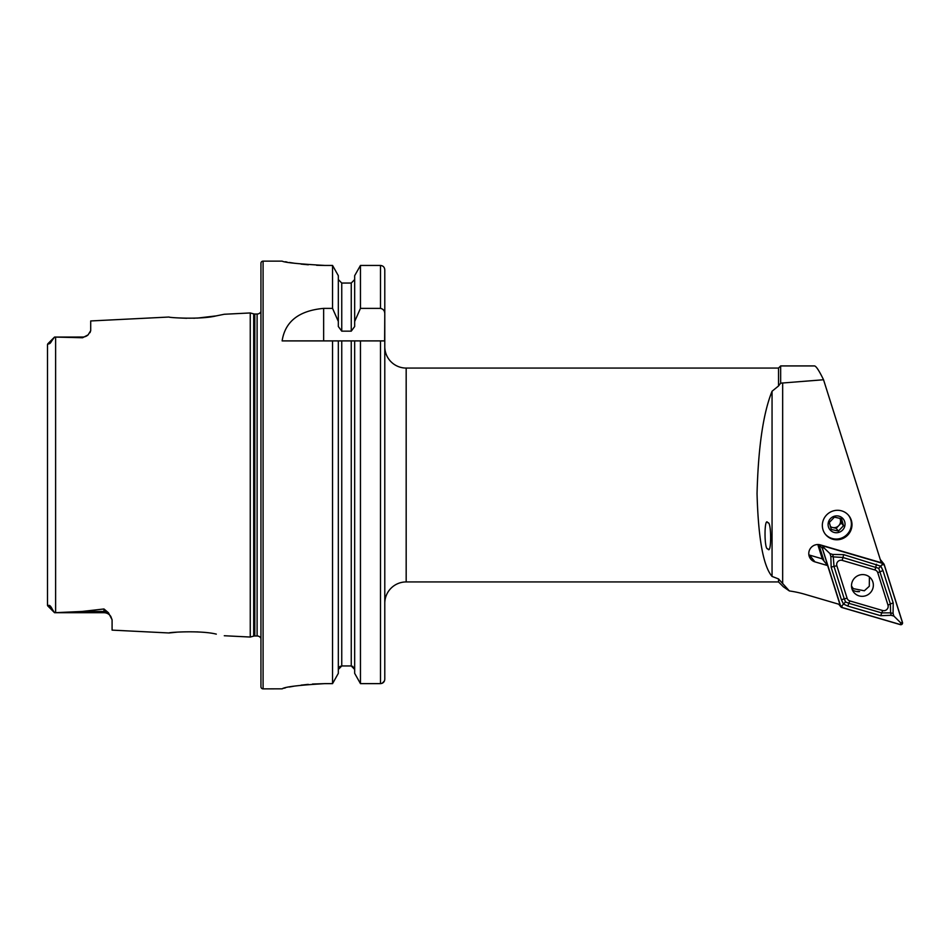 <?xml version="1.0" encoding="UTF-8"?>
<svg xmlns="http://www.w3.org/2000/svg" width="950" height="950" viewBox="0 0 950 950"><rect width="100%" height="100%" fill="white"/><g stroke="black" fill="none" stroke-linecap="round" stroke-linejoin="round"><path stroke-width="1.43" d="M47.5 592.076L47.5 605.352L48.343 605.625C49.4 604.746 50.766 606.029 52.416 609.461L54.554 612.667L103.966 612.714L54.554 612.714L81.985 611.467L103.966 608.974L108.431 612.726L112.088 619.78L112.088 630.123L169.064 632.973C167.817 632.379 200.486 630.171 216.244 634.113L216.315 634.125M199.512 632.059L196.994 631.893M260.941 638.376A4.263 4.263 0 0 0 257.106 635.977L254.802 635.977A4.275 4.275 0 0 0 253.697 636.12L253.697 313.88L250.254 312.954L224.295 314.26L216.208 315.887C200.545 319.817 167.794 317.621 169.064 317.027L90.701 320.957L90.701 330.659L88.101 334.875A8.123 8.123 0 0 1 82.579 337.048L82.579 337.749L54.554 337.06L82.579 337.048M856.817 591.541A13.692 13.348 141 0 0 858.242 591.399M837.164 510.293A14.974 14.594 141 0 0 825.526 534.458A14.974 14.594 141 0 0 850.499 531.145A14.974 14.594 141 0 0 837.164 510.293M406.173 368.066L778.525 368.066L778.525 385.973L780.663 383.159L780.663 365.928L814.471 365.928C816.074 366.011 819.102 370.619 823.543 379.751L881.291 562.732L820.373 544.884A8.977 8.764 -39 0 0 810.694 559.028A8.977 8.764 -39 0 0 814.969 561.878L827.652 565.582L839.954 604.568L804.84 594.273A111.209 108.454 141 0 0 789.379 590.947L778.525 578.918L778.525 581.934L406.173 581.934L406.173 368.066A21.387 21.387 0 0 1 384.786 346.679M108.431 612.726A8.123 7.636 0 0 0 103.966 611.467L103.966 612.714A8.123 8.123 0 0 1 110.817 616.479L112.088 619.78M54.554 337.06L47.749 343.864L54.554 337.048L51.68 341.014C50.576 343.081 49.602 343.995 48.747 343.769L47.5 344.529L47.5 357.924M88.101 334.875L82.579 337.749M384.786 603.321A21.387 21.387 0 0 1 406.173 581.934M263.091 261.131A2.138 2.138 0 0 0 260.941 263.269L260.941 686.731A2.138 2.138 0 0 0 263.091 688.869L263.091 261.131L282.126 261.131C284.644 262.556 298.894 263.993 324.9 265.442L332.548 265.442L338.331 275.678L332.548 265.442L332.548 308.382L338.331 321.456L338.331 275.678M257.106 635.977L257.106 314.022A4.263 4.263 0 0 0 260.941 311.624M257.106 314.022L254.802 314.022A4.275 4.275 0 0 1 253.697 313.88M253.697 636.12L250.254 637.046L250.254 312.954M332.548 308.382L323.641 308.382C298.953 310.65 285.107 321.492 282.126 340.896L332.548 340.896L332.548 683.632L338.331 673.348L332.548 683.632L324.9 683.632C298.918 685.14 284.656 686.874 282.126 688.833L263.091 688.869M224.295 635.74L250.254 637.046M767.814 548.768C771.554 555.952 771.602 520.766 767.849 522.809C764.121 515.612 764.073 550.798 767.814 548.768M778.525 578.918L772.053 576.436C763.278 566.117 758.278 538.496 757.043 493.572C758.278 447.046 763.278 412.941 772.053 391.246L778.525 385.973M808.877 554.883A8.977 8.764 141 0 0 809.483 555.085L822.166 558.802L827.652 565.582M780.663 383.159L823.543 379.751M778.525 581.934L783.406 586.827L789.379 590.947M90.701 330.659L90.013 332.666M177.175 317.858L186.746 318.298M193.693 318.238L194.572 318.214M197.422 318.084L216.137 315.899M177.175 632.142L169.064 632.973M52.416 609.461L47.5 605.352L47.5 344.529M338.331 673.348L338.331 340.896L332.548 340.896L384.786 340.896L384.786 679.25C384.548 681.886 383.123 683.347 380.499 683.632L360.454 683.632L354.671 673.348L354.671 340.896M352.593 666.235L354.671 669.465L351.251 665.95L341.751 665.95L338.331 669.465M354.671 673.348L360.454 683.632L360.454 340.896L351.251 340.896L351.251 665.95M285.38 261.749L287.007 262.046M289.394 262.461L294.559 263.257M301.055 264.1L308.334 264.789M316.611 265.288L324.9 265.442M282.126 688.833L282.922 688.512M284.05 688.204L285.392 687.871M289.358 687.016L294.512 686.09M301.103 685.14L308.287 684.368M312.431 684.047L324.9 683.632M338.331 321.456L338.331 326.515L341.751 331.158L351.251 331.158L354.671 326.515L354.671 275.678L360.454 265.442L354.671 275.678M351.251 331.158L351.251 283.053L354.671 279.549L351.251 283.053L341.751 283.053L338.331 279.549M339.304 666.995L340.421 666.223M354.671 321.456L360.454 308.382L360.454 265.442L380.499 265.442C383.123 265.727 384.548 267.188 384.786 269.812L384.786 449.338M360.454 308.382L380.499 308.382C383.349 309.023 384.774 310.864 384.786 313.916L384.786 269.812M360.454 683.632L380.499 683.632L380.499 340.896M382.161 683.299L384.465 680.913M384.786 500.662L384.786 679.25M384.786 313.916L384.619 340.896M54.554 612.714L47.666 605.815M818.128 544.528A4.275 4.168 141 0 0 818.306 546.226L822.344 559.028M818.306 546.226L820.016 548.352L824.054 561.141L818.829 544.576M865.747 575.023A11.032 10.759 141 0 0 853.848 592.396A11.032 10.759 141 0 0 871.411 591.423A11.032 10.759 141 0 0 865.747 575.023M852.293 589.784A11.032 10.759 141 0 0 859.572 591.589M847.091 598.227A4.275 4.168 141 0 0 849.846 600.923L882.657 610.529A4.275 4.168 141 0 0 887.989 605.138L877.752 572.684A4.275 4.168 141 0 0 874.998 569.988L842.187 560.381A4.275 4.168 141 0 0 836.855 565.773L847.091 598.227L844.241 598.832L845.559 601.932L848.789 603.274L849.846 600.923M840.643 606.397A1.71 1.674 141 0 0 841.748 607.477L900.363 624.649A1.71 1.674 141 0 0 902.5 622.499L884.201 564.514A1.71 1.674 141 0 0 883.096 563.433L824.481 546.262A1.71 1.674 141 0 0 822.344 548.423L840.643 606.397L838.909 604.259M841.771 607.394L900.398 624.566A1.627 1.579 141 0 0 902.417 622.523L884.117 564.538A1.627 1.579 141 0 0 883.072 563.516L824.446 546.345A1.627 1.579 141 0 0 822.427 548.388L840.726 606.373A1.627 1.579 141 0 0 841.771 607.394L842.127 605.696L840.726 606.373M832.711 554.444L843.695 554.646L880.84 566.188L882.989 570.582L893.226 603.036L893.059 613.403L890.589 612.857L890.399 603.986L878.762 568.326L842.793 557.472L833.304 556.878L832.711 554.444L829.979 553.636L823.828 547.722L824.446 546.345M878.762 568.326L883.072 563.516M847.887 606.1L848.789 603.274L881.6 612.881L890.589 612.857L891.183 615.291L880.697 615.719L847.887 606.1L843.446 604.034L842.127 605.696M845.559 601.932L843.446 604.034L841.415 599.771L831.167 567.328L830.834 556.332L833.293 556.878L834.005 566.378L836.855 565.773M829.979 553.636L830.834 556.332M891.183 615.291L893.903 616.099L900.754 622.867L900.398 624.566M893.903 616.099L893.059 613.403M830.526 527.048L836.178 528.331L838.731 525.659A6.413 6.258 -39 0 1 830.359 526.502M848.492 515.256A14.974 14.594 -39 0 1 832.913 538.686A14.974 14.594 -39 0 1 825.229 534.09M834.421 517.133L829.303 522.488L831.286 529.459L838.399 531.086L843.517 525.73L841.534 518.759L834.421 517.133M834.48 532.523A8.55 8.348 -39 0 1 828.352 522.429A8.55 8.348 -39 0 1 838.66 516.087A8.55 8.348 -39 0 1 844.776 526.181A8.55 8.348 -39 0 1 834.48 532.523M838.731 525.659L841.296 522.987L840.299 519.496A6.413 6.258 -39 0 1 838.731 525.659M839.8 518.261A6.413 6.258 -39 0 1 840.299 519.496L839.966 518.308M841.296 522.987L843.517 525.73M836.178 528.331L838.399 531.086M851.497 586.019L853.278 588.632L864.346 590.781L869.297 586.257L869.393 576.911M254.802 635.977L254.802 314.022M55.623 612.643L55.623 337.072M782.658 382.897L782.658 583.656M772.053 391.246L772.053 576.436M341.751 665.95L341.751 340.896M341.751 331.158L341.751 283.053M380.499 308.382L380.499 265.442M323.641 308.382L323.641 340.896M48.747 343.769L51.68 341.014M81.985 611.467L103.966 611.467L103.966 608.974M809.483 555.085L814.969 561.878M819.28 544.635L822.344 548.423M880.496 560.227L883.096 563.433M823.828 547.722L822.427 548.388M900.754 622.867L902.417 622.523M882.455 564.894L884.117 564.538M831.167 567.328A2.993 0.618 -17.5 0 1 834.005 566.378L844.241 598.832L841.415 599.771M843.695 554.646L842.187 560.381M876.506 564.253L874.998 569.988M882.989 570.582L877.752 572.684M893.226 603.036A2.993 0.618 162.5 0 0 890.399 603.986L887.989 605.138M880.697 615.719L882.657 610.529M778.525 368.066L780.663 365.928M838.719 604.212L840.928 606.931M880.258 559.467L883.916 563.979M853.278 588.632L851.544 586.827"/></g></svg>
